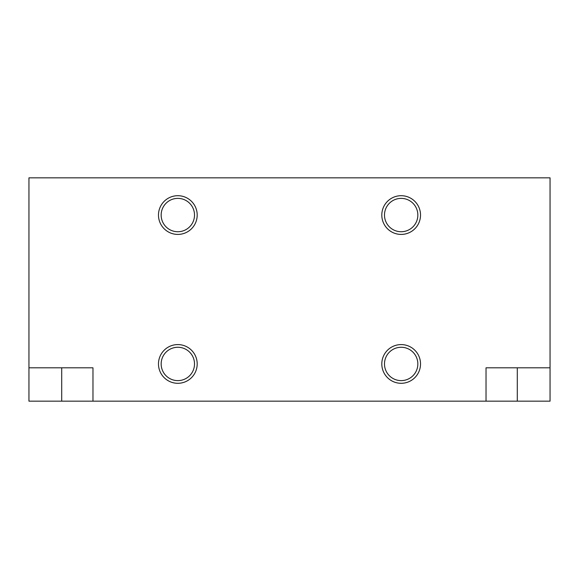 <?xml version="1.0" encoding="UTF-8"?>
<svg xmlns="http://www.w3.org/2000/svg" width="579" height="579" viewBox="0 0 579 579"><rect width="100%" height="100%" fill="white"/><g stroke="black" fill="none" stroke-linecap="round" stroke-linejoin="round"><path stroke-width="0.87" d="M417.843 363.945A16.675 16.675 0 0 0 401.167 347.27A16.675 16.675 0 0 0 384.492 363.945A16.675 16.675 0 0 0 401.167 380.62A16.675 16.675 0 0 0 417.843 363.945M194.508 363.945A16.675 16.675 0 0 0 177.833 347.27A16.675 16.675 0 0 0 161.157 363.945A16.675 16.675 0 0 0 177.833 380.62A16.675 16.675 0 0 0 194.508 363.945M486.027 401.167L550.05 401.167L550.05 367.817L486.027 367.817L486.027 401.167L28.95 401.167L28.95 367.817L92.973 367.817L92.973 401.167M381.807 363.945A19.353 19.353 0 0 1 401.167 344.585A19.353 19.353 0 0 1 420.52 363.945A19.353 19.353 0 0 1 401.167 383.298A19.353 19.353 0 0 1 381.807 363.945M158.48 363.945A19.353 19.353 0 0 1 177.833 344.585A19.353 19.353 0 0 1 197.193 363.945A19.353 19.353 0 0 1 177.833 383.298A19.353 19.353 0 0 1 158.48 363.945M158.48 215.055A19.353 19.353 0 0 1 177.833 195.702A19.353 19.353 0 0 1 197.193 215.055A19.353 19.353 0 0 1 177.833 234.415A19.353 19.353 0 0 1 158.48 215.055M381.807 215.055A19.353 19.353 0 0 1 401.167 195.702A19.353 19.353 0 0 1 420.52 215.055A19.353 19.353 0 0 1 401.167 234.415A19.353 19.353 0 0 1 381.807 215.055M28.95 367.817L28.95 177.833L550.05 177.833L550.05 367.817M417.843 215.055A16.675 16.675 0 0 1 401.167 231.73A16.675 16.675 0 0 1 384.492 215.055A16.675 16.675 0 0 1 401.167 198.38A16.675 16.675 0 0 1 417.843 215.055M194.508 215.055A16.675 16.675 0 0 1 177.833 231.73A16.675 16.675 0 0 1 161.157 215.055A16.675 16.675 0 0 1 177.833 198.38A16.675 16.675 0 0 1 194.508 215.055M517.293 401.167L517.293 367.817M61.707 367.817L61.707 401.167"/></g></svg>
